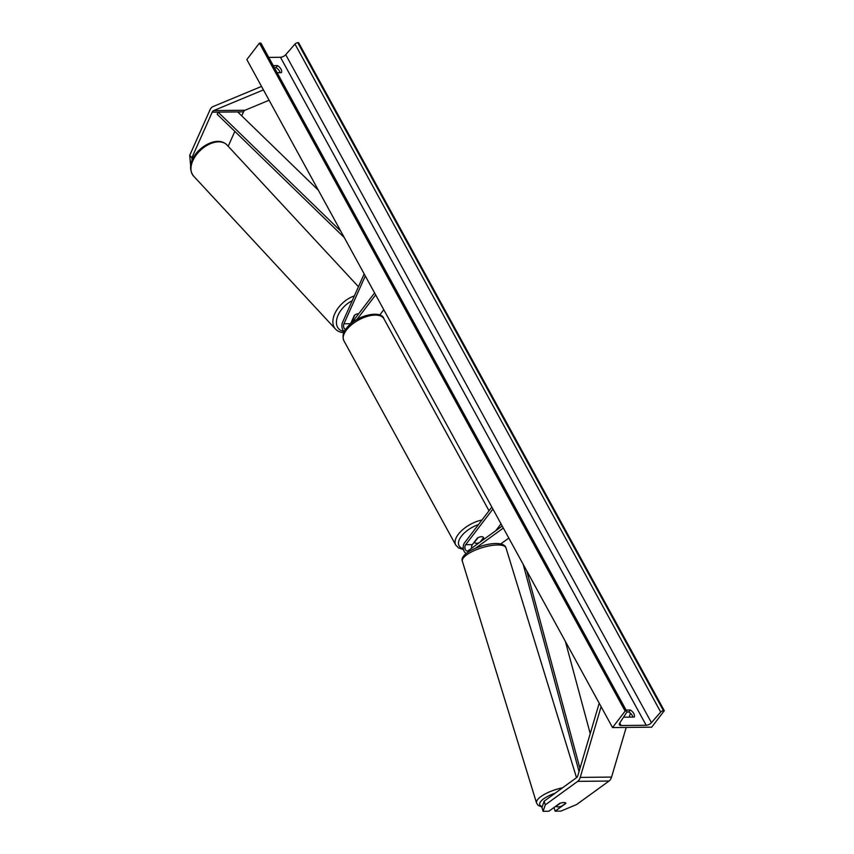 <?xml version="1.0" encoding="UTF-8"?>
<svg xmlns="http://www.w3.org/2000/svg" width="854" height="854" viewBox="0 0 854 854"><rect width="100%" height="100%" fill="white"/><g stroke="black" fill="none" stroke-linecap="round" stroke-linejoin="round"><path stroke-width="1.28" d="M351.912 320.773L352.531 321.435A5.124 3.192 137.2 0 1 352.211 320.976L354.89 314.977A5.124 3.192 137.2 0 1 358.168 313.749A5.124 3.192 137.2 0 1 358.669 313.781A5.124 3.192 137.2 0 0 358.168 313.749A5.124 3.192 137.2 0 0 354.282 315.468L350.61 323.709A3.587 2.316 -90.6 0 0 350.471 324.061M344.386 331.533A6.159 3.971 89.4 0 1 342.582 322.31L364.178 273.91M345.646 329.409A3.587 2.316 89.4 0 1 343.948 323.783L365.288 275.938M374.586 292.933L351.474 323.218M375.664 294.897L356.929 319.439M383.777 309.714L379.624 315.158M190.677 165.922L189.705 155.396L191.883 157.744L212.219 112.184A4.099 2.647 89.4 0 1 212.678 111.394A4.099 2.647 89.4 0 1 213.692 110.572L263.427 89.894M191.883 157.744L192.129 160.424M228.189 146.28L234.839 131.377M241.757 115.877L243.55 111.853A4.099 2.647 89.4 0 1 244.009 111.063A4.099 2.647 89.4 0 1 245.023 110.241L269.095 100.238M189.705 155.396L210.031 109.824A8.209 5.295 89.4 0 1 210.959 108.245A8.209 5.295 89.4 0 1 212.977 106.611L261.527 86.425M543.101 811.3L545.279 804.874L544.137 801.159L541.959 807.585L543.101 811.3L548.855 811.236L559.605 803.443A5.124 1.633 -17.1 0 1 563.939 802.546A5.124 1.633 -17.1 0 1 565.85 803.208A5.124 1.633 -17.1 0 1 565.871 803.379L555.121 811.172L560.864 811.119L576.621 804.543L609.03 781.036A8.209 5.295 -90.6 0 0 610.183 779.894A8.209 5.295 -90.6 0 0 611.56 777.076L626.217 727.427M544.137 801.159L576.546 777.652A4.099 2.647 -90.6 0 0 577.133 777.076A4.099 2.647 -90.6 0 0 577.816 775.667L599.198 703.194M554 807.51L555.121 811.172M545.279 804.874L577.688 781.367A8.209 5.295 -90.6 0 0 578.852 780.214A8.209 5.295 -90.6 0 0 580.229 777.396L601.099 706.664M629.249 717.136L630.412 713.197M565.828 803.134L561.558 806.229A5.124 1.633 162.9 0 1 557.961 806.87A5.124 1.633 162.9 0 1 556.071 806.283L560.341 803.187A5.124 1.633 162.9 0 1 563.939 802.546A5.124 1.633 162.9 0 1 565.828 803.134L565.871 803.379M475.635 548.151L503.326 528.071M500.754 543.934L508.813 538.095M477.119 543.24A6.159 3.971 -90.6 0 0 476.511 544.671M492.907 509.048L465.676 544.703A3.587 2.316 -90.6 0 0 465.014 548.695A3.587 2.316 -90.6 0 0 467.223 551.043A3.587 2.316 -90.6 0 0 468.184 550.713L502.205 526.032M471.6 548.236A3.587 2.316 89.4 0 1 472.337 544.638L477.375 538.041A5.124 2.498 -28.7 0 1 483.492 537.529A5.124 2.498 -28.7 0 1 483.642 537.977L481.026 541.393M491.829 507.084L464.608 542.738A6.159 3.971 -90.6 0 0 463.327 548.844A6.159 3.971 -90.6 0 0 466.273 553.435M501.02 523.865L495.832 530.665M474.493 542.45L474.461 542.375A5.124 2.498 151.3 0 0 474.493 542.45A5.124 2.498 151.3 0 0 479.414 542.568M474.461 542.375L478.048 537.668A5.124 2.498 151.3 0 1 483.492 537.529A5.124 2.498 151.3 0 1 483.535 537.604L480.161 542.023M664.295 710.688L651.719 727.16L612.553 727.576L246.838 59.588L259.413 43.106L260.235 43.106A2.306 1.121 -28.7 0 1 261.132 43.479L626.847 711.457A2.306 1.121 -28.7 0 1 626.676 712.417L619.737 723.007A4.355 2.124 151.3 0 0 619.428 724.811A4.355 2.124 151.3 0 0 621.104 725.526L646.179 725.259A4.355 2.124 151.3 0 0 651.431 722.676L660.697 712.055A2.306 1.121 -28.7 0 1 663.473 710.699L664.295 710.688L298.59 42.7L297.768 42.711A2.306 1.121 -28.7 0 0 294.982 44.077L285.727 54.699A4.355 2.124 151.3 0 1 280.464 57.271L268.754 57.399M274.337 67.594L276.034 67.583A6.416 3.768 -142.6 0 1 279.461 71.106A6.416 3.768 -142.6 0 1 280.069 72.686M632.878 717.104A6.416 3.768 37.4 0 0 632.27 715.513A6.416 3.768 37.4 0 0 628.832 711.99L626.868 712.012M623.698 716.976A6.416 3.768 37.4 0 0 624.028 717.189L634.212 717.082A6.416 3.768 37.4 0 0 633.775 713.538A6.416 3.768 37.4 0 0 630.348 710.016L626.078 710.058M273.269 65.651L277.539 65.609A6.416 3.768 -142.6 0 1 280.977 69.121A6.416 3.768 -142.6 0 1 281.414 72.675L277.144 72.718M612.553 727.576L625.128 711.094L259.413 43.106M625.128 711.094L625.95 711.083A2.306 1.121 -28.7 0 1 626.847 711.457M277.539 65.609L276.034 67.583M630.348 710.016L628.832 711.99M318.328 190.175L237.679 111.917L218.09 112.12L340.767 231.156M218.09 112.12L217.226 114.287L344.29 237.583M590.221 733.629L565.391 641.439M579.951 768.419L526.726 570.824M579.023 771.589L523.214 564.398M350.61 323.709L343.948 323.783M243.55 111.853L212.219 112.184M245.023 110.241L213.692 110.572M609.03 781.036L577.688 781.367M611.56 777.076L580.229 777.396M472.337 544.638L465.676 544.703M346.478 329.954A22.823 11.113 151.3 0 0 343.884 340.735C342.24 336.273 343.073 332.163 346.393 328.374C356.353 314.752 381.791 309.799 383.926 318.809A22.823 11.113 151.3 0 0 367.103 316.428A22.823 11.113 151.3 0 0 346.478 329.954M343.884 340.735L455.748 545.055A22.823 11.113 -28.7 0 1 458.342 534.273A22.823 11.113 -28.7 0 1 481.966 520.001M478.443 524.612A20.261 9.864 151.3 0 0 461.373 536.227A20.261 9.864 151.3 0 0 463.306 548.695M193.548 176.052C182.959 161.577 203.081 141.711 217.653 141.369C221.496 141.326 224.613 142.543 227.015 145.009A22.823 14.208 137.2 0 0 218.624 141.839A22.823 14.208 137.2 0 0 196.1 155.172A22.823 14.208 137.2 0 0 193.548 176.052L335.473 329.057A22.823 14.208 -42.8 0 1 336.028 311.24A22.823 14.208 -42.8 0 1 354.346 295.943M352.2 300.736A20.261 12.607 137.2 0 0 336.924 318.478A20.261 12.607 137.2 0 0 344.311 331.491M621.104 725.526L619.737 723.018M646.179 725.259L280.464 57.271M625.95 711.083L260.235 43.106M663.473 710.699L297.768 42.711M660.697 712.055L294.982 44.077M651.431 722.676L285.727 54.699M542.279 806.635A20.261 6.437 -17.1 0 1 555.132 793.185M562.583 787.783A22.823 7.259 162.9 0 0 536.558 803.038L538.148 805.375L542.13 807.094M536.558 803.038L462.377 561.324A22.823 7.259 -17.1 0 1 473.522 550.937A22.823 7.259 -17.1 0 1 497.487 544.98A22.823 7.259 -17.1 0 1 506.006 547.926L576.525 777.674M455.748 545.055L458.502 547.926L463.466 549.56M383.926 318.809L489.011 510.767M227.015 145.009L358.456 286.72M344.824 332.686C340.992 332.729 337.864 331.523 335.473 329.057M462.377 561.324C458.982 553.787 481.645 543.56 495.96 543.507C501.896 543.582 505.237 545.055 506.006 547.926"/></g></svg>
